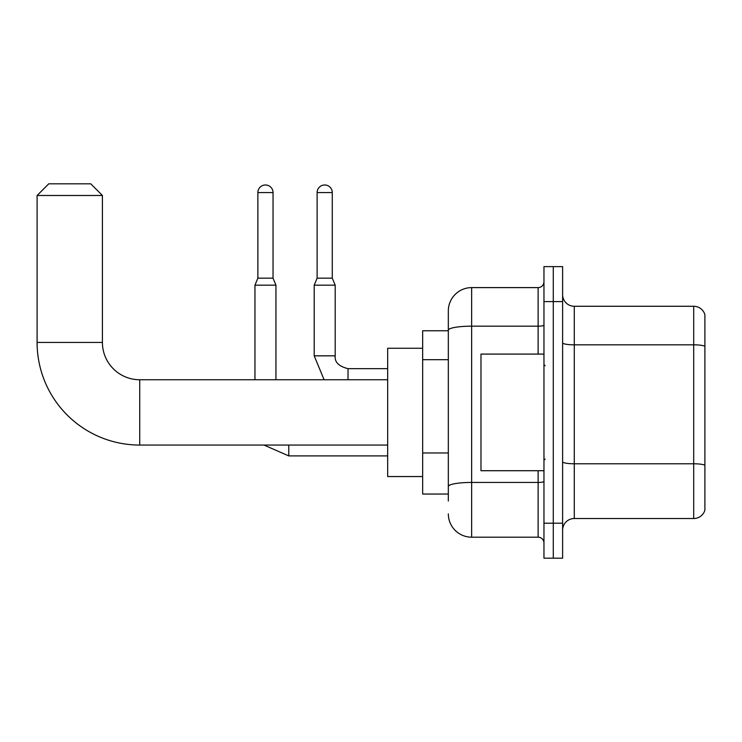 <?xml version="1.0" encoding="UTF-8"?>
<svg xmlns="http://www.w3.org/2000/svg" width="742" height="742" viewBox="0 0 742 742"><rect width="100%" height="100%" fill="white"/><g stroke="black" fill="none" stroke-linecap="round" stroke-linejoin="round"><path stroke-width="1.11" d="M448.326 501.036L448.326 330.209L448.326 330.765L422.662 330.765L422.662 494.042L448.326 494.042M543.96 523.193L543.96 558.188L553.291 558.188L553.291 523.193L553.291 558.188L562.612 558.188L562.612 523.193L553.291 523.193L553.291 301.604L553.291 523.193L543.96 523.193L543.96 301.604L553.291 301.604L553.291 266.619L553.291 301.604L562.612 301.604L562.612 523.193M562.612 301.604L562.612 266.619L543.96 266.619L543.96 301.604M538.126 354.092L538.126 326.165L471.652 326.165A23.327 4.053 180 0 0 448.326 330.209L448.326 310.935A23.327 23.327 0 0 1 471.652 287.608L471.652 537.189L538.126 537.189L538.126 470.716M471.652 287.608L538.126 287.608A5.834 5.834 0 0 0 543.96 281.784M448.326 490.545L448.326 486.492A23.327 4.053 180 0 1 471.652 482.439L538.126 482.439A5.834 1.011 0 0 0 543.96 481.428M448.326 310.935L448.326 323.762M543.96 543.023A5.834 5.834 0 0 0 538.126 537.189M471.652 537.189A23.327 23.327 0 0 1 448.326 513.863M562.612 530.196A11.659 11.659 0 0 1 574.28 518.528L693.705 518.528L693.705 306.27L574.28 306.27A11.659 11.659 0 0 1 562.612 294.611A11.659 11.659 0 0 0 574.28 306.27L574.28 518.528M704.9 314.673A11.659 11.659 0 0 0 693.705 306.27A11.659 11.659 0 0 1 704.9 314.673L704.9 510.134A11.659 11.659 0 0 1 693.705 518.528M704.9 346.44L704.9 465.243A11.659 2.022 180 0 0 693.705 463.778L574.28 463.778A11.659 2.022 -0 0 1 562.612 461.756M387.676 445.061L139.728 445.061A102.628 102.628 0 0 1 37.1 342.424L37.1 195.48L48.759 183.812L90.747 183.812L102.415 195.48L37.1 195.48M139.728 445.061L139.728 379.746A37.323 37.323 0 0 1 102.415 342.424L102.415 195.48M422.662 348.258L387.676 348.258L387.676 476.549L422.662 476.549M273.037 278.167L257.873 278.167L257.873 192.558A7.578 7.578 0 0 1 265.45 184.981A7.578 7.578 0 0 1 273.037 192.558L273.037 278.167L275.95 285.16L275.95 379.746M254.96 379.746L254.96 285.16L275.95 285.16M332.277 278.167L317.122 278.167L317.122 192.558A7.578 7.578 0 0 1 324.699 184.981A7.578 7.578 0 0 1 332.277 192.558L332.277 278.167L335.198 285.16L314.2 285.16L314.2 355.835L335.171 355.835M543.96 354.092L480.974 354.092L480.974 470.716L543.96 470.716M448.326 359.675L422.662 359.675M448.326 452.972L422.662 452.972M543.96 325.154A5.834 1.011 0 0 1 538.126 326.165L538.126 287.608M704.9 346.282A11.659 2.022 180 0 0 693.705 344.826L574.28 344.826A11.659 2.022 0 0 1 562.612 342.795M37.1 342.424L102.415 342.424M288.777 445.061L288.777 455.903L263.957 445.061M257.873 192.558L273.037 192.558M335.198 285.16L335.198 355.835C334.494 362.059 338.769 366.335 348.026 368.672C338.769 366.335 334.494 362.059 335.198 355.835C334.494 362.059 338.769 366.335 348.026 368.672C338.769 366.335 334.494 362.059 335.198 355.835C334.494 362.059 338.769 366.335 348.026 368.672C338.769 366.335 334.494 362.059 335.198 355.835C334.494 362.059 338.769 366.335 348.026 368.672L348.026 379.746M317.122 192.558L332.277 192.558M387.676 379.746L139.728 379.746M387.676 455.903L288.777 455.903M257.873 278.167L254.96 285.16M314.2 355.835L324.106 379.746L314.2 355.835M335.198 355.835C334.494 362.059 338.769 366.335 348.026 368.672L387.676 368.672M317.122 278.167L314.2 285.16M545.12 365.75L543.96 364.582M545.12 459.057L543.96 460.216"/></g></svg>
